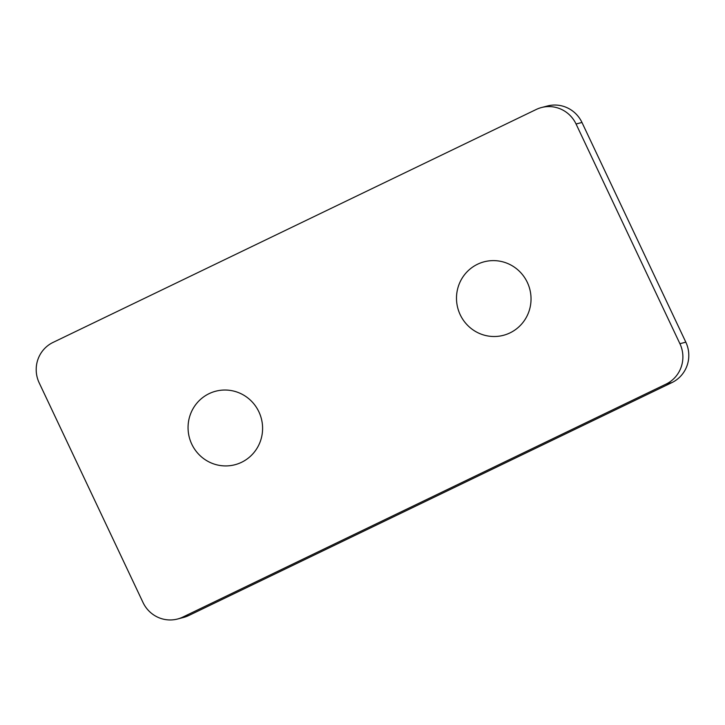 <?xml version="1.0" encoding="UTF-8"?>
<svg xmlns="http://www.w3.org/2000/svg" width="725" height="725" viewBox="0 0 725 725"><rect width="100%" height="100%" fill="white"/><g stroke="black" fill="none" stroke-linecap="round" stroke-linejoin="round"><path stroke-width="1.09" d="M191.772 444.153A37.999 37.22 75.4 0 1 209.099 393.648A37.999 37.22 75.4 0 1 258.879 411.8A37.999 37.22 75.4 0 1 241.552 462.305A37.999 37.22 75.4 0 1 191.772 444.153M460.212 314.741A37.999 37.22 -104.6 0 0 509.992 332.893A37.999 37.22 -104.6 0 0 527.32 282.388A37.999 37.22 -104.6 0 0 477.539 264.235A37.999 37.22 -104.6 0 0 460.212 314.741M581.967 122.462L576.058 124.002A30.396 29.779 -104.6 0 0 541.539 107.527L547.457 105.986A30.396 29.779 75.4 0 1 581.967 122.462L685.823 342.164A30.396 29.779 75.4 0 1 671.966 382.573L188.772 615.525A30.396 29.779 75.4 0 1 183.461 617.473L177.543 619.014A30.396 29.779 -104.6 0 0 182.854 617.066L188.772 615.525M576.058 124.002L679.914 343.704L685.823 342.164M671.966 382.573L666.048 384.114L182.854 617.066M177.543 619.014A30.396 29.779 -104.6 0 1 143.033 602.538L39.177 382.836A30.396 29.779 -104.6 0 1 53.034 342.427L536.228 109.475A30.396 29.779 -104.6 0 1 541.539 107.527M666.048 384.114A30.396 29.779 -104.6 0 0 679.914 343.704"/></g></svg>
